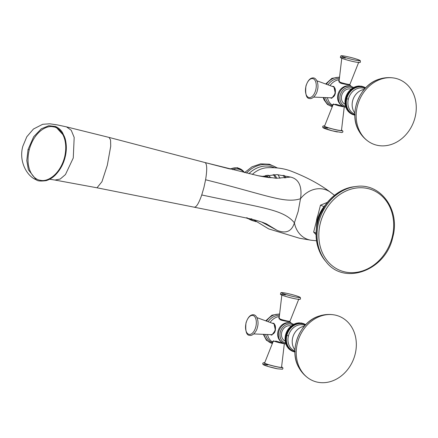 <?xml version="1.0" encoding="UTF-8"?>
<svg xmlns="http://www.w3.org/2000/svg" width="438" height="438" viewBox="0 0 438 438"><rect width="100%" height="100%" fill="white"/><g stroke="black" fill="none" stroke-linecap="round" stroke-linejoin="round"><path stroke-width="0.66" d="M276.92 178.304A23.181 19.48 111.6 0 0 274.188 174.565M270.876 177.861A19.152 16.091 111.6 0 0 267.859 175.052M285.894 177.866A27.326 22.962 111.6 0 0 284.229 175.408M268.68 177.582L269.704 177.56C270.443 177.68 265.691 177.319 258.124 175.72L276.274 178.282L290.58 177.078C300.364 179.312 302.001 189.106 300.506 198.721A26.406 22.19 -68.4 0 1 330.121 191.975C319.559 184.113 306.803 177.259 291.834 171.417C284.536 168.482 276.066 167.267 266.435 167.77A27.326 22.962 111.6 0 0 252.266 174.439M261.672 222.044L277.095 230.366C286.036 233.925 291.807 231.406 294.407 222.816C283.901 210.169 265.625 208.269 213.552 197.461L201.743 194.976C198.671 203.692 196.109 207.732 194.05 207.086M266.195 223.752L277.095 230.366M258.124 175.72L204.979 162.542L229.145 168.783M290.58 177.078L277.019 174.609L261.716 176.432M205.285 162.684C207.064 164.425 207.169 170.119 205.592 179.761L217.281 182.717C268.735 195.967 285.576 203.528 300.506 198.721L298.174 211.439L294.407 222.816A26.406 22.19 111.6 0 0 311.051 240.232L299.587 238.261L268.653 228.888L253.454 219.662M316.033 234.615L313.652 232.113L320.463 205.192L327.339 202.394M316.039 233.054L313.652 232.113M323.956 206.572L320.463 205.192M64.567 157.297C68.93 138.616 60.247 127.244 53.075 126.817C46.45 125.076 34.087 131.898 29.22 149.856C24.835 168.876 33.425 179.794 40.581 180.303C47.189 182.126 59.842 174.948 64.567 157.297L65.081 157.357L66.275 145.695L64.276 136.136L55.407 126.456L48.793 125.722L41.347 128.772L33.671 136.744L28.054 149.522L26.789 160.576L28.377 169.785L36.234 179.766C37.4 181.075 40.734 181.365 46.236 180.631C49.718 179.542 52.801 177.625 55.484 174.888C60.209 169.933 63.411 164.091 65.081 157.357L65.081 157.351C66.762 150.836 66.746 144.463 65.032 138.249L62.492 132.588C60.745 129.757 58.385 127.715 55.407 126.456L55.193 126.374M272.047 323.135L273.92 323.337L275.398 330.356L271.779 335.13L270.147 334.61M274.1 323.408A5.973 3.203 -78.8 0 0 272.973 323.474M271.856 335.13A5.973 3.203 101.2 0 1 270.766 334.632M272.869 342.226L272.715 341.399L276.23 341.147L283.293 343.288M291.281 323.118L289.737 321.601L290.153 322.045L281.546 320.326L278.738 317.627L279.307 316.592M290.104 322.04A5.973 0.493 14.2 0 0 289.556 321.733M284.344 343.512L281.546 367.263A8.733 0.717 -165.8 0 1 277.484 366.869A8.733 0.717 14.2 0 1 268.817 364.695A8.733 0.717 14.2 0 1 264.618 362.976L273.449 340.753M297.709 323.222L299.001 323.731L299.012 323.009L298.59 322.844L295.957 323.359L293.411 324.465L291.226 326.036A8.119 6.822 111.6 0 0 281.738 332.338A8.119 6.822 111.6 0 0 285.154 341.082M293.799 351.665L295.267 351.698M292.934 351.38L294.5 351.511A14.427 12.122 -68.4 0 0 294.911 351.615M292.091 351.024L292.699 351.385L293.717 351.227L293.498 351.681M291.281 350.603L291.922 351.019L292.951 350.909L292.699 351.385M290.504 350.11L291.177 350.592L292.212 350.553A14.427 12.122 -68.4 0 0 292.912 350.915M289.556 349.081L290.044 349.94L291.505 350.115A14.427 12.122 -68.4 0 0 292.173 350.531M288.927 348.522L289.37 349.393L290.837 349.617A14.427 12.122 -68.4 0 0 291.473 350.088M291.051 326.107L290.509 326.644L291.796 327.153L291.051 326.107L288.565 328.757L287.005 331.227L285.609 334.895L286.901 335.404L285.746 334.49L285.1 338.465L285.412 342.357L286.655 345.889L288.735 348.79L290.202 349.064A14.427 12.122 -68.4 0 0 290.799 349.59M290.17 349.031A14.427 12.122 -68.4 0 1 289.606 348.456L288.144 348.139L288.335 347.92M285.598 343.277L287.049 343.863L286.342 344.356L285.921 344.186M285.368 342.363L286.808 342.976L285.636 343.288M285.609 334.895L285.1 338.465L285.242 341.41L286.616 342.073L285.412 342.357M287.596 347.433L289.069 347.772L288.565 348.303M287.098 346.682L288.565 347.071L288.018 347.602M288.522 347.06A14.427 12.122 -68.4 0 1 288.089 346.354L288.067 346.316A14.427 12.122 -68.4 0 1 287.684 345.566L287.662 345.527A14.427 12.122 -68.4 0 1 287.328 344.744L287.312 344.701A14.427 12.122 -68.4 0 1 287.027 343.89M286.058 343.452L287.049 343.863M285.833 342.527L286.808 342.976M285.242 341.41L286.616 342.073M285.138 340.441L286.485 341.142L285.664 341.574M285.089 339.455L286.408 340.2L285.56 340.605M285.1 338.465L286.392 339.247L285.51 339.625M285.171 337.468L286.43 338.284L285.521 338.629M285.302 336.466L286.529 337.32L285.592 337.632M285.494 335.475L286.687 336.362L285.729 336.636M294.911 351.166L292.825 349.874A13.715 11.525 -68.4 0 1 288.439 335.902L286.901 335.404L285.915 335.639M294.325 351.917L294.5 351.511M291.922 351.019L292.212 350.553M291.177 350.592L291.505 350.115M290.465 350.104L290.837 349.617M289.792 349.562L290.202 349.064M289.157 348.96L289.606 348.456M287.52 346.852L288.089 346.354M288.067 346.316L286.655 345.889M287.076 346.058L287.684 345.566M287.662 345.527L286.26 345.056M286.682 345.226L287.328 344.744M286.342 344.356L287.312 344.701M285.198 340.633L286.485 341.142M285.122 339.691L286.408 340.2M285.105 338.738L286.392 339.247M285.143 337.775L286.43 338.284M285.242 336.811L286.529 337.32M285.401 335.853L286.687 336.362M290.509 326.644L287.476 330.372L285.746 334.49M293.537 324.525L294.029 325.483L292.595 324.952L293.257 325.987L291.785 325.472M299.012 323.698A14.427 12.122 -68.4 0 1 299.816 323.633L299.888 322.97L299.466 322.806L298.557 323.151M301.497 323.687L300.758 323.003L300.703 323.627A14.427 12.122 -68.4 0 1 301.497 323.687L301.618 323.102L301.191 322.937L299.4 323.151M301.541 323.693A14.427 12.122 -68.4 0 1 302.319 323.819L302.461 323.271L301.673 323.145M302.362 323.824A14.427 12.122 -68.4 0 1 303.129 324.01L303.282 323.507L302.565 323.359M303.282 323.507L303.939 324.301L304.087 323.802L303.435 323.638M304.087 323.802L304.7 324.624L304.864 324.169L304.279 323.994M305.456 324.985L305.609 324.596L305.089 324.421M286.052 333.521L287.169 334.462L286.167 334.659M286.414 332.568L287.487 333.532L286.474 333.685M286.83 331.637L287.865 332.623L286.835 332.732M287.295 330.734L288.292 331.736L287.251 331.807M287.81 329.863L288.768 330.882L287.717 330.904M288.379 329.026L289.288 330.055L288.237 330.033M288.987 328.232L289.857 329.267L288.801 329.195M289.638 327.476L290.465 328.516L289.409 328.396M290.328 326.77L291.111 327.81L290.06 327.64M291.796 327.153L290.75 326.934M291.812 325.505L292.513 326.545L291.478 326.277M293.257 325.987L292.234 325.669M293.257 325.943A14.427 12.122 -68.4 0 1 293.991 325.467L294.029 325.483M294.029 325.445A14.427 12.122 -68.4 0 1 294.785 325.018L294.829 324.996A14.427 12.122 -68.4 0 1 295.595 324.629L295.639 324.613A14.427 12.122 -68.4 0 1 296.427 324.306L296.471 324.29A14.427 12.122 -68.4 0 1 297.265 324.038L297.309 324.027A14.427 12.122 -68.4 0 1 298.114 323.841L298.158 323.83A14.427 12.122 -68.4 0 1 298.962 323.704M299.86 323.633A14.427 12.122 -68.4 0 1 300.66 323.627L300.703 323.627M304.717 324.602A14.427 12.122 -68.4 0 1 305.417 324.963L305.434 325.001M285.877 333.953L287.169 334.462M286.2 333.022L287.487 333.532M286.578 332.113L287.865 332.623M287.005 331.227L288.292 331.736M287.476 330.372L288.768 330.882M288.001 329.546L289.288 330.055M288.565 328.757L289.857 329.267M289.179 328.007L290.465 328.516M289.825 327.301L291.111 327.81M291.226 326.036L292.513 326.545M293.022 325.122L293.991 325.467M293.832 324.629L294.785 325.018M294.829 324.996L294.665 324.197L294.243 324.032M294.665 324.197L295.595 324.629M295.639 324.613L295.513 323.83L295.092 323.666M295.513 323.83L296.427 324.301M296.471 324.29L296.378 323.523L295.957 323.359M296.378 323.523L297.265 324.038M297.309 324.027L297.254 323.288L296.827 323.118M297.254 323.288L298.114 323.841M298.13 323.113L298.158 323.83M299.012 323.009L299.816 323.633M299.888 322.97L300.66 323.627M301.618 323.102L302.319 323.819M302.461 323.271L303.129 324.01M304.864 324.169L305.417 324.963M317.78 382.237A34.799 29.242 -68.4 0 1 308.806 378.509A34.799 29.242 -68.4 0 1 299.094 337.873A34.799 29.242 -68.4 0 1 333.964 314.851A34.799 29.242 -68.4 0 1 334.796 314.999A34.799 29.242 111.6 0 1 355.108 354.32A34.799 29.242 111.6 0 1 317.78 382.237M351.21 86.281L349.666 84.764L350.082 85.207L341.476 83.488L338.667 80.795L339.236 79.754M327.432 97.663A13.786 11.58 111.6 0 0 332.792 105.394L332.645 104.567L336.16 104.31L343.222 106.456M350.033 85.202A5.973 0.493 14.2 0 0 349.486 84.895M331.971 86.302L333.849 86.5L335.327 93.518L331.708 98.293L330.077 97.773M351.15 89.199A8.119 6.822 111.6 0 0 341.667 95.506A8.119 6.822 111.6 0 0 345.084 104.244M357.638 86.385L358.93 86.894L358.941 86.171L358.514 86.007L355.886 86.521L353.34 87.627L350.98 89.275L347.931 92.714L345.806 97.116L347.093 97.625L345.675 97.652L345.325 99.015L345.018 102.618L345.566 106.45L346.584 109.051L348.073 111.301L348.259 111.082L348.664 111.958L350.132 112.227A14.427 12.122 -68.4 0 0 350.728 112.752L350.767 112.78A14.427 12.122 -68.4 0 0 351.402 113.256L351.435 113.278A14.427 12.122 -68.4 0 0 352.103 113.699L352.141 113.721A14.427 12.122 -68.4 0 0 352.836 114.083L352.628 114.548L352.021 114.187M353.466 87.693L353.959 88.646L352.524 88.12L353.187 89.149L351.741 88.668L349.568 90.639L347.405 93.535L346.13 96.185L345.029 101.627L345.171 104.572L346.546 105.235L345.341 105.525L346.732 106.144L345.566 106.45L346.978 107.025L345.993 107.37M358.936 86.861A14.427 12.122 -68.4 0 1 359.74 86.795L359.817 86.138L359.395 85.968L358.487 86.319M361.427 86.855L360.688 86.166L360.633 86.795A14.427 12.122 -68.4 0 1 361.427 86.855L361.547 86.27L361.12 86.1L359.33 86.313M361.47 86.855A14.427 12.122 -68.4 0 1 362.248 86.981L362.39 86.434L361.602 86.313M362.292 86.987A14.427 12.122 -68.4 0 1 363.058 87.173L363.212 86.669L362.494 86.521M363.212 86.669L363.868 87.463L364.016 86.965L363.365 86.806M364.016 86.965L364.63 87.786L364.788 87.332L364.208 87.157M365.385 88.147L365.538 87.759L365.018 87.584M345.675 97.652L345.806 97.116M345.538 98.057L346.825 98.566L346.097 97.822M345.976 96.683L347.093 97.625M346.343 95.73L347.416 96.694L346.403 96.853M346.754 94.8L347.794 95.785L346.765 95.9M347.225 93.896L348.221 94.904L347.181 94.969M347.739 93.026L348.697 94.044L347.646 94.066M348.303 92.194L349.217 93.223L348.166 93.195M348.916 91.394L349.787 92.429L348.73 92.358M349.568 90.639L350.395 91.684L349.338 91.558M350.258 89.932L351.041 90.978L349.989 90.808M350.98 89.275L351.725 90.316L350.679 90.097M351.741 88.668L352.442 89.708L351.402 89.44M353.187 89.149L352.163 88.837M353.187 89.111A14.427 12.122 -68.4 0 1 353.915 88.629L353.959 88.646M353.959 88.607A14.427 12.122 -68.4 0 1 354.714 88.186L354.753 88.158A14.427 12.122 -68.4 0 1 355.525 87.797L355.568 87.775A14.427 12.122 -68.4 0 1 356.357 87.469L356.401 87.452A14.427 12.122 -68.4 0 1 357.194 87.2L357.238 87.189A14.427 12.122 -68.4 0 1 358.043 87.003L358.087 86.992A14.427 12.122 -68.4 0 1 358.892 86.866M359.79 86.795A14.427 12.122 -68.4 0 1 360.589 86.79L360.633 86.795M364.646 87.764A14.427 12.122 -68.4 0 1 365.347 88.131L365.363 88.169M346.13 96.185L347.416 96.694M346.507 95.276L347.794 95.785M346.934 94.394L348.221 94.904M347.405 93.535L348.697 94.044M347.931 92.714L349.217 93.223M348.495 91.925L349.787 92.429M349.108 91.175L350.395 91.684M349.754 90.469L351.041 90.978M350.438 89.806L351.725 90.316M351.156 89.199L352.442 89.708M352.951 88.284L353.915 88.629M353.762 87.792L354.714 88.186M354.753 88.158L354.172 87.195M354.594 87.365L355.525 87.797M355.568 87.775L355.442 86.992L355.021 86.828M355.442 86.992L356.357 87.469M356.401 87.452L356.308 86.691L355.886 86.521M356.308 86.691L357.194 87.2M357.238 87.189L357.184 86.45L356.756 86.286M357.184 86.45L358.043 87.003M358.06 86.281L358.087 86.992M358.941 86.171L359.74 86.795M359.817 86.138L360.589 86.79M361.547 86.27L362.248 86.981M362.39 86.434L363.058 87.173M364.788 87.332L365.347 88.131M353.729 114.827L355.196 114.86M352.864 114.542L354.43 114.674A14.427 12.122 -68.4 0 0 354.84 114.783M351.21 113.765L351.851 114.181L352.836 114.083M350.433 113.272L351.106 113.754L352.103 113.699M349.486 112.243L349.973 113.103L351.402 113.256M348.856 111.69L349.3 112.555L350.728 112.752M350.099 112.199A14.427 12.122 -68.4 0 1 349.535 111.624L348.073 111.301L348.259 111.082M348.495 111.471L348.998 110.934L347.712 110.425M354.84 114.329L352.749 113.037A13.715 11.525 -68.4 0 1 348.369 99.065L345.423 98.638M345.845 98.807L346.617 99.525L345.232 99.634M345.325 99.015L346.617 99.525M352.628 114.548L353.641 114.389L353.428 114.844M347.027 109.845L348.495 110.234L347.947 110.765M348.451 110.223A14.427 12.122 -68.4 0 1 348.018 109.516L347.996 109.478A14.427 12.122 -68.4 0 1 347.613 108.733L347.591 108.69A14.427 12.122 -68.4 0 1 347.257 107.907L347.241 107.863A14.427 12.122 -68.4 0 1 346.956 107.053M345.987 106.62L346.978 107.025M345.763 105.689L346.732 106.144M345.171 104.572L346.546 105.235M345.062 103.603L346.414 104.31L345.593 104.742M345.018 102.618L346.338 103.363L345.489 103.768M345.029 101.627L346.321 102.41L345.44 102.788M345.1 100.63L346.359 101.446L345.451 101.797M345.653 99.798L346.458 100.483L345.522 100.795M354.254 115.079L354.43 114.674M351.851 114.181L352.141 113.721M351.106 113.754L351.435 113.278M350.395 113.272L350.767 112.78M349.721 112.725L350.132 112.227M349.086 112.123L349.535 111.624M347.449 110.015L348.018 109.516M347.996 109.478L346.584 109.051M347.005 109.221L347.613 108.733M347.591 108.69L346.19 108.219M346.611 108.389L347.257 107.907M346.272 107.518L347.241 107.863M345.122 103.801L346.414 104.31M345.051 102.853L346.338 103.363M345.035 101.901L346.321 102.41M345.073 100.937L346.359 101.446M345.171 99.974L346.458 100.483M368.736 141.677A34.799 29.242 111.6 0 1 359.023 101.036A34.799 29.242 111.6 0 1 393.893 78.013A34.799 29.242 111.6 0 1 394.726 78.161A34.799 29.242 -68.4 0 1 415.038 117.483A34.799 29.242 -68.4 0 1 377.709 145.4A34.799 29.242 111.6 0 1 368.736 141.677C364.531 138.824 361.202 135.15 358.749 130.666A33.764 28.371 111.6 0 1 379.078 79.218C359.576 84.857 348.369 113.218 358.749 130.666M331.785 98.298A5.973 3.203 101.2 0 1 330.695 97.8M334.03 86.571A5.973 3.203 -78.8 0 0 332.902 86.636M344.273 106.675L341.476 130.425A8.733 0.717 -165.8 0 1 337.413 130.031A8.733 0.717 14.2 0 1 328.741 127.863A8.733 0.717 14.2 0 1 324.547 126.144L333.378 103.916M275.677 178.255A23.181 19.48 111.6 0 0 273.213 174.587M265.395 175.485A18.385 15.45 -68.4 0 1 267.049 177.297M266.49 175.277A19.152 16.091 -68.4 0 1 268.346 177.45M232.693 169.681A13.66 11.476 -68.4 0 1 238.496 169.15A3.066 1.643 101.2 0 1 237.757 168.022A14.443 12.133 -68.4 0 1 243.9 171.805M230.421 169.106A14.443 12.133 -68.4 0 1 237.757 168.022M238.496 169.15A13.66 11.476 -68.4 0 1 241.283 170.163L244.727 172.419M279.937 178.321A26.066 21.9 111.6 0 0 277.845 174.647M276.843 167.853A29.236 24.566 111.6 0 0 246.441 173.076M255.677 221.42A29.236 24.566 -68.4 0 1 246.84 217.648M253.618 219.799A28.059 23.575 -68.4 0 1 251.16 218.715M274.237 167.628A28.059 23.575 111.6 0 0 248.872 173.656M317.183 218.14L317.019 218.075A20.701 17.394 -68.4 0 1 317.911 215.277M316.504 227.295A29.839 25.07 -68.4 0 1 317.55 219.783A29.839 25.07 -68.4 0 1 325.259 205.148M354.391 186.697A43.723 36.737 111.6 0 0 317.753 222.132A43.723 36.737 -68.4 0 0 325.155 260.676C316.641 249.775 314.112 236.865 317.555 221.951C321.935 203.675 337.528 188.504 354.391 186.697L355.908 186.511C380.726 182.476 400.573 210.109 392.722 237.358C385.834 270.438 344.279 285.926 326.14 261.847A44.523 37.416 -68.4 0 1 318.596 222.592A44.523 37.416 -68.4 0 1 355.908 186.511M392.152 237.303A43.34 36.42 -68.4 0 1 345.659 272.075A43.34 36.42 -68.4 0 1 320.353 223.095A43.34 36.42 -68.4 0 1 366.847 188.324A43.34 36.42 -68.4 0 1 392.152 237.303M316.471 220.949A20.701 17.394 -68.4 0 1 317.019 218.075M205.592 179.761L203.927 187.53L201.743 194.976M204.979 162.542L109.106 137.428L110.562 139.996L110.721 146.243L107.305 165.263L101.961 181.682L97.001 187.792L213.602 211.067L249.649 218.715C257.259 220.582 260.375 221.573 262.992 222.493L266.523 223.906M109.106 137.428L66.505 126.872L71.224 130.261L74.181 137.417L73.266 157.97L65.459 174.559L60.214 179.043L54.991 180.051L97.001 187.792M29.22 149.856L28.054 149.522M272.655 342.751A14.262 11.985 -68.4 0 1 265.609 334.424M268.105 321.7A14.262 11.985 -68.4 0 1 279.449 315.387M272.387 343.43A15.078 12.669 -68.4 0 1 263.999 334.353M266.485 321.109A15.078 12.669 -68.4 0 1 279.575 314.298M272.863 342.231A13.786 11.58 -68.4 0 1 267.503 334.501M270.104 322.428A13.786 11.58 -68.4 0 1 279.313 316.537M289.031 322.79A10.501 8.826 111.6 0 0 278.508 329.737A10.501 8.826 111.6 0 0 281.437 342.001M273.465 340.813A5.623 0.465 14.2 0 0 281.733 343.255A5.623 0.465 14.2 0 0 283.95 343.584M277.506 368.823L282.543 369.223L283.025 368.084L281.585 366.924A9.576 0.788 -165.8 0 1 277.906 367.039A9.576 0.788 14.2 0 1 266.824 364.159A9.576 0.788 14.2 0 1 264.738 362.675L262.926 362.998L262.685 363.945L263.243 364.657L268.28 366.535L277.506 368.823A9.647 0.794 14.2 0 1 264.64 365.319A9.647 0.794 14.2 0 1 267.766 364.98M290.356 322.97A10.769 9.05 111.6 0 0 283.578 324.558L283.578 324.558A10.769 9.05 111.6 0 0 278.667 336.981L278.667 336.981A10.769 9.05 111.6 0 0 278.699 337.123M285.549 343.085A9.871 8.295 -68.4 0 1 280.369 331.758A9.871 8.295 -68.4 0 1 290.881 324.136A9.871 8.295 -68.4 0 1 292.852 324.843M294.456 351.5A14.427 12.122 -68.4 0 1 293.712 351.254M293.674 351.238A14.427 12.122 -68.4 0 1 292.951 350.937M289.578 348.424A14.427 12.122 -68.4 0 1 289.058 347.805M289.025 347.767A14.427 12.122 -68.4 0 1 288.549 347.099M287.01 343.846A14.427 12.122 -68.4 0 1 286.775 343.003M286.764 342.959A14.427 12.122 -68.4 0 1 286.583 342.1M286.578 342.051A14.427 12.122 -68.4 0 1 286.452 341.169M286.447 341.12A14.427 12.122 -68.4 0 1 286.375 340.227M286.37 340.173A14.427 12.122 -68.4 0 1 286.353 339.269M286.359 339.22A14.427 12.122 -68.4 0 1 286.397 338.306M286.397 338.256A14.427 12.122 -68.4 0 1 286.49 337.342M286.501 337.287A14.427 12.122 -68.4 0 1 286.649 336.379M286.655 336.329A14.427 12.122 -68.4 0 1 286.857 335.42M286.874 335.371A14.427 12.122 -68.4 0 1 287.125 334.473M287.142 334.424A14.427 12.122 -68.4 0 1 287.448 333.542M287.465 333.493A14.427 12.122 -68.4 0 1 287.821 332.634M287.843 332.584A14.427 12.122 -68.4 0 1 288.248 331.747M288.27 331.697A14.427 12.122 -68.4 0 1 288.724 330.887M288.751 330.843A14.427 12.122 -68.4 0 1 289.244 330.06M289.272 330.017A14.427 12.122 -68.4 0 1 289.814 329.267M289.841 329.228A14.427 12.122 -68.4 0 1 290.421 328.516M290.454 328.478A14.427 12.122 -68.4 0 1 291.067 327.81M291.106 327.772A14.427 12.122 -68.4 0 1 291.752 327.148M291.79 327.109A14.427 12.122 -68.4 0 1 292.469 326.534M292.507 326.502A14.427 12.122 -68.4 0 1 293.214 325.971M303.173 324.021A14.427 12.122 -68.4 0 1 303.917 324.262M303.956 324.279A14.427 12.122 -68.4 0 1 304.678 324.585M288.439 335.902A13.715 11.525 -68.4 0 1 302.724 324.821L305.133 325.308M294.949 349.891A14.082 11.831 111.6 0 1 292.704 337.649A14.082 11.831 -68.4 0 1 304.284 326.266M298.82 367.504A33.764 28.371 -68.4 0 1 319.149 316.055C299.647 321.695 288.439 350.055 298.82 367.504C301.273 371.988 304.607 375.656 308.806 378.509M289.447 321.788L289.978 321.251A5.623 0.465 -165.8 0 1 287.366 320.988A5.623 0.465 -165.8 0 1 281.837 319.609A5.623 0.465 -165.8 0 1 279.083 318.492L279.165 319.006M285.521 294.971A9.576 0.788 14.2 0 0 282.417 295.305A9.576 0.788 14.2 0 0 295.179 298.787M285.932 293.181A9.647 0.794 -165.8 0 1 298.787 296.685A9.647 0.794 -165.8 0 1 295.661 297.024A9.647 0.794 14.2 0 1 282.806 293.52A9.647 0.794 14.2 0 1 285.932 293.181C292.305 294.462 297.112 295.891 300.353 297.473L300.506 299.006C299.696 299.214 300.928 299.877 295.223 298.798C288.1 297.424 279.406 294.555 280.528 294.199L280.649 292.973C281.623 292.677 279.959 292.157 285.926 293.181M273.504 323.666A5.623 3.011 101.2 0 1 275.004 330.236A5.623 3.011 101.2 0 1 271.325 334.659C273.526 334.21 274.861 332.743 275.338 330.257C275.809 326.392 275.195 324.197 273.504 323.666L256.986 317.649M246.074 322.992A9.647 5.168 101.2 0 1 253.295 315.59A9.647 5.168 101.2 0 1 255.803 326.836A9.647 5.168 -78.8 0 1 248.581 334.232A9.647 5.168 -78.8 0 1 246.074 322.992M339.242 79.7A13.786 11.58 111.6 0 0 330.028 85.591M332.584 105.914A14.262 11.985 -68.4 0 1 325.538 97.586M328.035 84.862A14.262 11.985 -68.4 0 1 339.379 78.55M349.376 84.956L349.907 84.414A5.623 0.465 -165.8 0 1 347.296 84.151A5.623 0.465 -165.8 0 1 341.766 82.771A5.623 0.465 -165.8 0 1 339.012 81.66L339.094 82.169M345.451 58.134A9.576 0.788 14.2 0 0 342.346 58.473A9.576 0.788 14.2 0 0 355.108 61.95M345.861 56.343A9.647 0.794 -165.8 0 1 358.717 59.847A9.647 0.794 -165.8 0 1 355.59 60.192A9.647 0.794 14.2 0 1 342.735 56.688A9.647 0.794 14.2 0 1 345.861 56.343C352.229 57.624 357.041 59.059 360.277 60.636L360.43 62.169C359.625 62.377 360.857 63.039 355.152 61.961C348.029 60.586 339.335 57.717 340.457 57.362L340.578 56.135C341.552 55.845 339.888 55.319 345.856 56.343M348.96 85.952A10.501 8.826 111.6 0 0 338.437 92.9A10.501 8.826 111.6 0 0 341.366 105.164M350.285 86.138A10.769 9.05 111.6 0 0 343.507 87.72L343.507 87.72A10.769 9.05 111.6 0 0 338.596 100.143L338.596 100.143A10.769 9.05 111.6 0 0 338.629 100.286M345.478 106.248A9.871 8.295 -68.4 0 1 340.299 94.92A9.871 8.295 -68.4 0 1 350.805 87.299A9.871 8.295 -68.4 0 1 352.782 88.011M346.797 98.534A14.427 12.122 -68.4 0 1 347.055 97.636M347.071 97.586A14.427 12.122 -68.4 0 1 347.378 96.705M347.394 96.661A14.427 12.122 -68.4 0 1 347.75 95.796M347.772 95.747A14.427 12.122 -68.4 0 1 348.177 94.909M348.199 94.865A14.427 12.122 -68.4 0 1 348.653 94.05M348.675 94.006A14.427 12.122 -68.4 0 1 349.174 93.223M349.201 93.179A14.427 12.122 -68.4 0 1 349.738 92.429M349.77 92.391A14.427 12.122 -68.4 0 1 350.351 91.679M350.384 91.641A14.427 12.122 -68.4 0 1 350.997 90.973M351.03 90.934A14.427 12.122 -68.4 0 1 351.681 90.31M351.719 90.277A14.427 12.122 -68.4 0 1 352.398 89.697M352.437 89.664A14.427 12.122 -68.4 0 1 353.143 89.138M363.097 87.184A14.427 12.122 -68.4 0 1 363.847 87.43M363.885 87.441A14.427 12.122 -68.4 0 1 364.608 87.748M348.369 99.065A13.715 11.525 -68.4 0 1 362.648 87.989L365.062 88.471M346.584 99.492A14.427 12.122 -68.4 0 1 346.786 98.583M354.386 114.663A14.427 12.122 -68.4 0 1 353.641 114.417M353.603 114.406A14.427 12.122 -68.4 0 1 352.88 114.099M349.508 111.586A14.427 12.122 -68.4 0 1 348.982 110.967M348.955 110.929A14.427 12.122 -68.4 0 1 348.478 110.261M346.94 107.009A14.427 12.122 -68.4 0 1 346.704 106.171M346.693 106.122A14.427 12.122 -68.4 0 1 346.513 105.262M346.507 105.213A14.427 12.122 -68.4 0 1 346.381 104.332M346.376 104.282A14.427 12.122 -68.4 0 1 346.305 103.39M346.299 103.341A14.427 12.122 -68.4 0 1 346.283 102.432M346.283 102.382A14.427 12.122 -68.4 0 1 346.321 101.468M346.327 101.419A14.427 12.122 -68.4 0 1 346.42 100.505M346.425 100.455A14.427 12.122 -68.4 0 1 346.573 99.541M354.879 113.053A14.082 11.831 -68.4 0 1 352.634 100.811A14.082 11.831 111.6 0 1 364.213 89.429M333.433 86.834A5.623 3.011 101.2 0 1 334.933 93.398A5.623 3.011 101.2 0 1 331.254 97.822C333.455 97.373 334.791 95.911 335.267 93.42C335.738 89.555 335.125 87.359 333.433 86.834L316.915 80.811M306.003 86.155A9.647 5.168 101.2 0 1 313.225 78.758A9.647 5.168 101.2 0 1 315.732 89.998A9.647 5.168 -78.8 0 1 308.511 97.4A9.647 5.168 -78.8 0 1 306.003 86.155M332.316 106.593A15.078 12.669 -68.4 0 1 323.923 97.521M326.414 84.277A15.078 12.669 -68.4 0 1 339.505 77.46M333.395 103.976A5.623 0.465 14.2 0 0 341.662 106.423A5.623 0.465 14.2 0 0 343.879 106.752M341.514 130.102A9.576 0.788 -165.8 0 1 337.835 130.201A9.576 0.788 14.2 0 1 326.753 127.321A9.576 0.788 14.2 0 1 324.668 125.837M327.695 128.142A9.647 0.794 14.2 0 0 324.569 128.482A9.647 0.794 14.2 0 0 337.424 131.986M229.638 168.909L237.467 167.666L244.158 171.992M277.336 167.913L269.447 164.234L260.665 163.856L252.036 166.785L244.535 172.621M245.97 217.85L256.077 221.716M284.848 177.992L283.151 175.222M334.479 195.31L330.121 191.975M325.637 204.617L317.468 219.717L316.422 227.941M326.14 261.847L325.155 260.676M316.51 240.774L311.051 240.232M66.505 126.872L57.367 124.907L49.718 123.795L42.683 124.293L33.447 129.024L26.795 136.782L22.853 146.221C18.391 161.775 27.457 176.629 36.234 179.766M54.991 180.051L49.653 179.251M283.605 324.536L283.578 324.558C284.996 323.255 287.323 322.718 290.569 322.943L293.734 324.328M285.855 344.082L285.346 343.994C281.344 342.593 279.121 340.255 278.667 336.981L278.678 337.019M285.083 340.474L285.061 340.173M285.029 339.505L285.023 339.182M285.029 338.53L285.045 338.185M285.089 337.556L285.127 337.183M285.209 336.576L285.269 336.192M285.384 335.601L285.472 335.207M285.729 334.238L285.614 334.632M285.905 333.674L286.041 333.28M286.249 332.732L286.408 332.349M286.649 331.812L286.83 331.44M287.104 330.914L287.301 330.559M287.602 330.044L287.815 329.71M288.155 329.201L288.379 328.894M288.757 328.401L288.981 328.122M333.964 314.851C328.949 314.057 324.01 314.462 319.149 316.055M279.619 313.931L271.965 315.174L265.74 320.84M263.298 334.325L266.397 340.216L272.299 343.644M279.915 319.658L282.368 320.512M279.083 318.492L281.88 294.741M289.978 321.251L298.815 299.028M271.325 334.659L253.766 333.937M245.981 322.932C247.875 317.172 250.448 314.446 253.706 314.763C257.429 315.371 259.017 322.417 257.418 327.197C256.761 331.495 252.578 336.231 249.665 335.36C246.457 335.338 245.231 331.199 245.981 322.932M339.844 82.826L342.297 83.674M339.012 81.66L341.81 57.904M349.907 84.414L358.744 62.191M343.534 87.699L343.507 87.72C344.925 86.423 347.252 85.881 350.499 86.105L353.663 87.49M345.785 107.244L345.275 107.162C341.273 105.761 339.045 103.417 338.596 100.143L338.607 100.182M345.834 96.836L345.971 96.442M346.179 95.895L346.338 95.511M346.578 94.975L346.759 94.603M347.027 94.077L347.225 93.721M347.531 93.206L347.745 92.872M348.084 92.369L348.309 92.057M348.686 91.564L348.911 91.285M345.544 97.794L345.659 97.4M345.013 103.636L344.991 103.341M344.958 102.673L344.952 102.344M344.958 101.698L344.974 101.348M345.018 100.718L345.056 100.351M345.139 99.738L345.199 99.355M345.314 98.764L345.401 98.369M393.893 78.013C388.878 77.219 383.94 77.625 379.078 79.218M331.254 97.822L313.696 97.099M305.91 86.094C307.805 80.335 310.378 77.614 313.635 77.926C317.358 78.533 318.946 85.58 317.347 90.359C316.685 94.657 312.508 99.393 309.595 98.523C306.386 98.506 305.16 94.362 305.91 86.094M332.228 106.806L327.438 104.447L324.01 99.809L323.228 97.488M325.669 84.003L331.894 78.342L339.549 77.093M324.673 125.821L322.855 126.16L322.614 127.108L323.173 127.819L332.305 130.82L341.799 132.561L342.713 132.194L342.954 131.247L341.514 130.086"/></g></svg>
